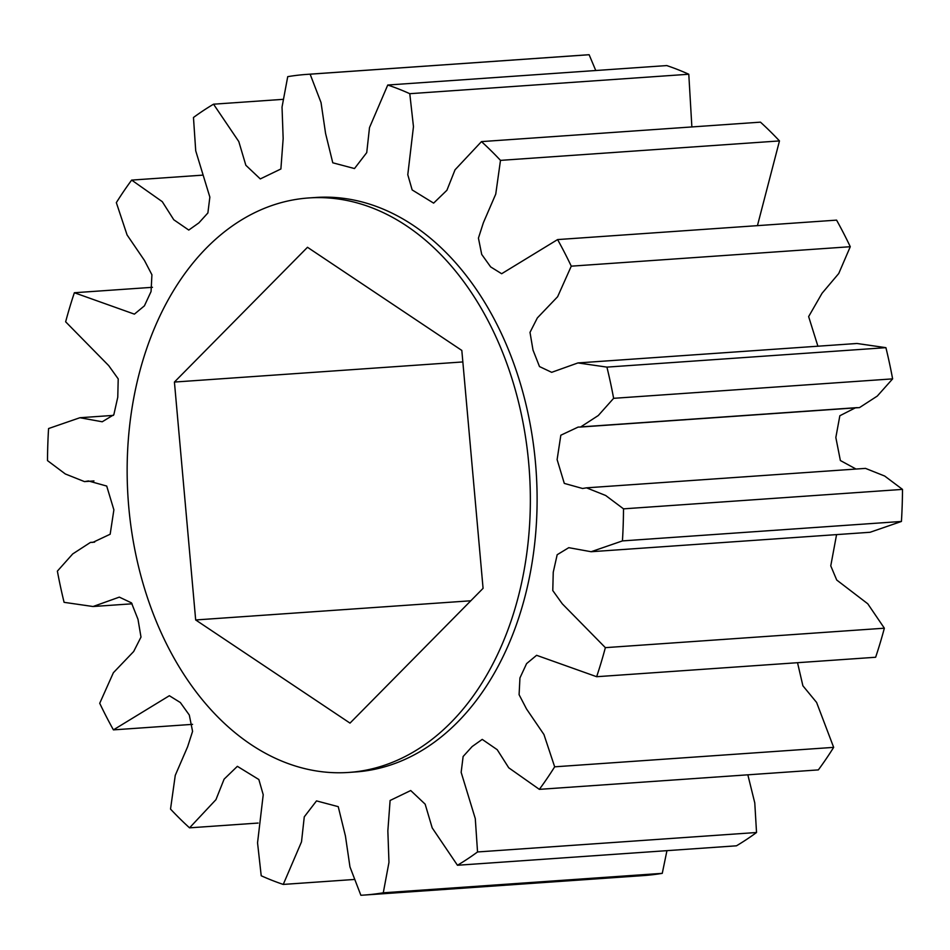 <?xml version="1.0" encoding="UTF-8"?>
<svg xmlns="http://www.w3.org/2000/svg" width="950" height="950" viewBox="0 0 950 950"><rect width="100%" height="100%" fill="white"/><g stroke="black" fill="none" stroke-linecap="round" stroke-linejoin="round"><path stroke-width="1.43" d="M250.954 744.515A287.933 201.103 -94 0 0 348.769 772.433A287.933 201.103 -94 0 0 528.141 542.094A287.933 201.103 -94 0 0 406.553 225.874A287.933 201.103 -94 0 0 308.726 197.956A287.933 201.103 -94 0 0 129.354 428.296A287.933 201.103 -94 0 0 250.954 744.515M308.726 197.956L315.483 197.493A287.933 201.103 86 0 1 413.298 225.399A287.933 201.103 86 0 1 534.898 541.631A287.933 201.103 86 0 1 355.526 771.958L348.769 772.433M747.84 774.82L754.775 802.904L756.533 832.509A411.338 287.28 -94 0 1 736.464 845.809L457.461 865.26L432.202 827.901L425.161 804.175L410.721 790.531L390.106 800.47L387.849 830.87L388.966 862.374L383.277 892.798A411.338 287.28 -94 0 1 364.111 895.066A411.338 287.28 -94 0 1 360.869 895.268L349.968 866.899L345.432 836L338.236 806.657L316.516 800.898L304.273 816.834L301.506 841.854L283.254 884.426A411.338 287.28 -94 0 1 261.214 875.758L257.545 842.816L263.221 794.734L258.851 779.523L237.369 766.329L224.093 779.166L215.947 799.663L189.537 827.842A411.338 287.28 -94 0 1 170.525 809.079L175.263 775.342L187.625 746.748L192.577 731.357L189.299 715.029L180.346 702.537L169.361 695.721L113.418 729.873A411.338 287.28 -94 0 1 99.726 703.285L113.371 672.731L133.665 651.522L140.992 637.082L137.999 619.352L131.492 602.882L119.332 597.122L93.064 606.516L64.089 602.336A411.338 287.28 -94 0 1 57.38 571.128L72.711 553.933L90.464 542.414L92.874 542.367L110.164 534.232L113.881 509.853L106.709 486.056L88.433 480.961L84.502 481.614L65.324 473.967L47.5 460.608A411.338 287.28 -94 0 1 48.569 428.545L79.907 417.727L102.232 421.776L113.834 414.723L117.764 397.219L118.216 378.896L108.728 365.643L65.645 321.801A411.338 287.28 -94 0 1 74.361 292.743L134.401 314.141L144.412 305.841L151.062 291.531L151.917 274.764L144.459 260.454L127.074 234.947L116.339 202.635A411.338 287.28 -94 0 1 131.658 180.096L162.272 201.661L173.779 219.759L188.765 230.066L198.871 222.894L207.884 212.954L209.855 197.113L195.724 150.836L193.467 117.491A411.338 287.28 -94 0 1 213.536 104.191L238.794 141.55L245.848 165.276L260.288 178.921L280.891 168.981L283.159 138.581L282.031 107.065L287.731 76.653A411.338 287.28 -94 0 1 306.897 74.385L585.889 54.934A411.338 287.28 -94 0 1 589.131 54.732L595.769 70.526M457.461 865.26A411.338 287.28 -94 0 0 477.541 851.96L475.285 818.615L461.154 772.338L463.125 756.497L472.138 746.557L482.232 739.385L497.218 749.693L508.737 767.79L539.351 789.355A411.338 287.28 -94 0 0 554.669 766.816L543.934 734.504L526.538 708.997L519.092 694.688L519.947 677.92L526.597 663.611L536.607 655.31L596.648 676.709A411.338 287.28 -94 0 0 605.364 647.651L562.281 603.808L552.781 590.556L553.244 572.232L557.175 554.729L568.777 547.675L591.102 551.724L622.44 540.906A411.338 287.28 -94 0 0 623.509 508.844L605.673 495.484L586.506 487.837L582.576 488.49L564.3 483.396L557.116 459.598L560.832 435.219L578.134 427.084L580.545 427.037L598.298 415.518L613.629 398.323A411.338 287.28 -94 0 0 606.919 367.116L577.944 362.936L551.677 372.329L539.505 366.569L533.009 350.099L530.005 332.369L537.344 317.929L557.626 296.721L571.271 266.166A411.338 287.28 -94 0 0 557.591 239.578L501.647 273.731L490.663 266.914L481.709 254.422L478.432 238.094L483.384 222.704L495.746 194.109L500.484 160.372A411.338 287.28 -94 0 0 481.472 141.609L455.05 169.789L446.904 190.273L433.628 203.122L412.157 189.929L407.787 174.717L413.464 126.635L409.782 93.694A411.338 287.28 -94 0 0 387.754 85.025L369.503 127.597L366.736 152.618L354.492 168.554L332.773 162.794L325.577 133.451L321.029 102.552L310.128 74.183A411.338 287.28 -94 0 0 306.897 74.385M691.873 126.944L688.786 74.243A411.338 287.28 -94 0 0 666.746 65.574L387.754 85.025M757.435 225.649L779.475 140.921A411.338 287.28 -94 0 0 760.463 122.158L481.472 141.609M817.903 346.204L808.64 316.588L822.047 293.277L838.743 273.517L850.274 246.715A411.338 287.28 -94 0 0 836.582 220.127L557.591 239.578M577.944 362.936L856.936 343.484L885.911 347.664L606.919 367.116M580.545 427.037L859.536 407.586L877.289 396.067L892.62 378.872A411.338 287.28 -94 0 0 885.911 347.664M855.332 407.871L839.847 415.744L835.834 437.499L840.37 460.524L856.045 469.051M586.506 487.837L865.498 468.386L884.676 476.033L902.5 489.392L623.509 508.844M591.102 551.724L870.093 532.273L901.431 521.455A411.338 287.28 -94 0 0 902.5 489.392M836.57 534.612L830.763 565.867L836.724 580.034L867.778 603.796L884.355 628.199L605.364 647.651M596.648 676.709L875.639 657.258A411.338 287.28 -94 0 0 884.355 628.199M797.525 662.696L802.893 685.793L816.596 702.442L833.661 747.365L554.669 766.816M539.351 789.355L818.342 769.904A411.338 287.28 -94 0 0 833.661 747.365M666.947 850.654L662.269 873.347L383.277 892.798M364.111 895.066L643.102 875.615A411.338 287.28 -94 0 0 662.269 873.347M258.127 823.056L189.537 827.842M192.565 724.351L113.418 729.873M152.475 287.304L74.361 292.743M202.16 175.18L131.658 180.096M283.053 99.346L213.536 104.191M589.131 54.732L310.128 74.183M688.786 74.243L409.782 93.694M779.475 140.921L500.484 160.372M850.274 246.715L571.271 266.166M892.62 378.872L613.629 398.323M901.431 521.455L622.44 540.906M756.533 832.509L477.541 851.96M354.231 879.474L283.254 884.426M174.42 382.054L195.676 619.958L350.004 723.116L483.075 588.347L461.819 350.431L307.491 247.285L174.42 382.054L462.84 361.938M470.796 600.78L195.676 619.958M857.126 407.633L581.721 426.835M113.43 415.387L79.907 417.727M94.668 542.129L90.464 542.414M93.955 480.949L84.502 481.614M132.097 603.796L93.064 606.516"/></g></svg>
